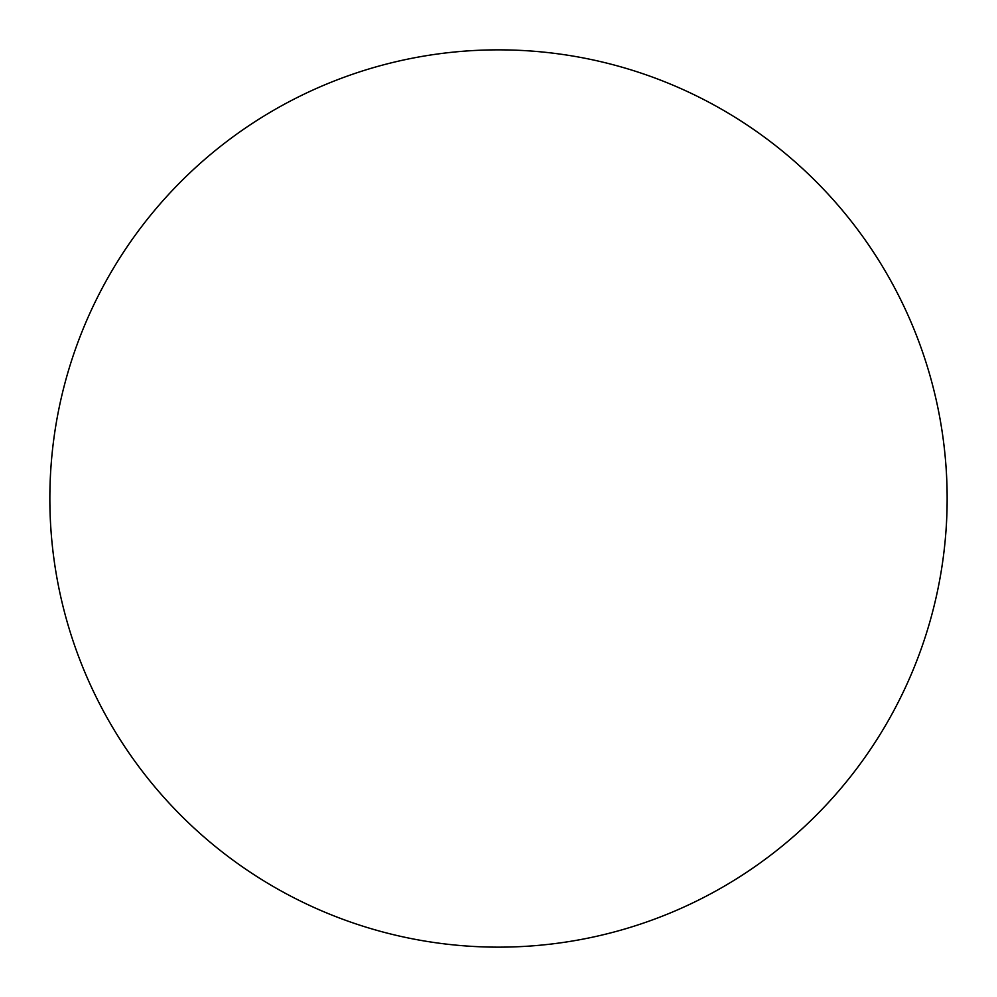 <?xml version="1.0" encoding="UTF-8"?>
<svg xmlns="http://www.w3.org/2000/svg" width="997" height="997" viewBox="0 0 997 997"><rect width="100%" height="100%" fill="white"/><g stroke="black" fill="none" stroke-linecap="round" stroke-linejoin="round"><path stroke-width="1.5" d="M498.5 49.85A448.65 448.65 0 0 1 947.15 498.5A448.65 448.65 0 0 1 498.5 947.15A448.65 448.65 0 0 1 49.85 498.5A448.65 448.65 0 0 1 498.5 49.85M49.85 498.5A448.65 448.65 0 0 0 498.5 947.15A448.65 448.65 0 0 0 947.15 498.5A448.65 448.65 0 0 0 498.5 49.85A448.65 448.65 0 0 0 49.85 498.5"/></g></svg>
